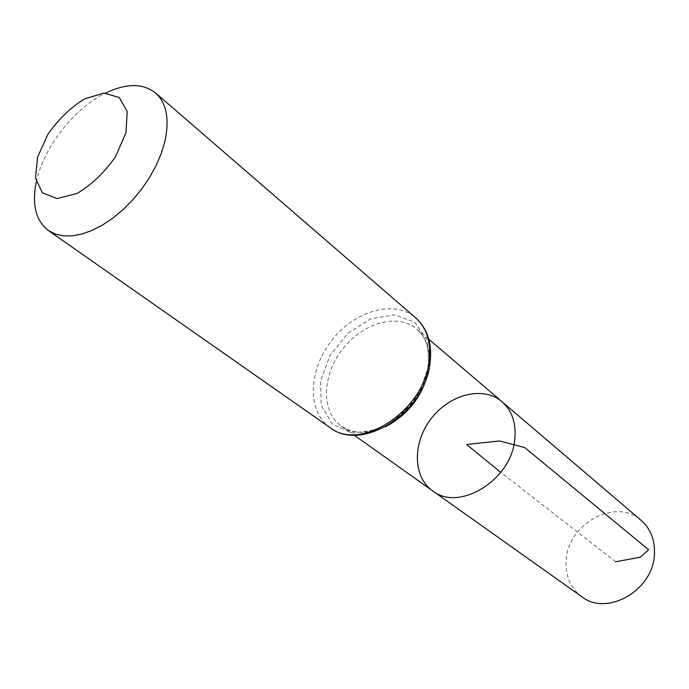 <?xml version="1.0" encoding="UTF-8"?>
<svg xmlns="http://www.w3.org/2000/svg" width="689" height="689" viewBox="0 0 689 689"><rect width="100%" height="100%" fill="white"/><g stroke="black" fill="none" stroke-linecap="round" stroke-linejoin="round"><path stroke-width="0.52" stroke-dasharray="3.44 2.58" d="M432.58 490.818C412.522 476.71 412.496 442.278 431.417 418.318C450.02 394.099 483.402 385.694 501.997 401.687M36.284 182.094C43.338 147.722 74.033 108.311 105.632 93.058M581.826 596.717C570.208 587.786 565.014 575.375 566.237 559.485C568.434 523.063 616.276 497.406 641.226 520.453M615.63 561.785L500.774 472.327M385.78 426.603C368.434 434.423 353.578 434.216 341.21 425.974C320.79 411.609 322.03 375.126 342.562 349.108C362.758 322.831 397.829 312.694 416.759 328.972C426.999 338.144 431.047 351.321 428.902 368.503L428.282 372.034M330.057 427.585C306.812 411.454 308.319 370.062 331.598 340.573C354.49 310.773 394.254 299.181 415.588 317.767M428.963 365.316L419.412 392.368L400.455 415.648L376.151 430.177L351.734 433.036L332.184 423.993L321.203 405.244L320.592 380.724L330.169 355.119L348.04 333.114L370.958 318.74L394.745 314.795L414.881 322.323L427.223 340.271L428.963 365.316M428.765 339.212L416.759 328.972C426.362 337.446 430.082 350.158 427.912 367.116C422.96 410.859 365.601 447.144 341.21 425.974L354.077 435.103"/><path stroke-width="1.03" d="M514.778 439.349C511.539 480.052 458.865 512.22 432.58 490.818C412.522 476.71 412.496 442.278 431.417 418.318C450.02 394.099 483.402 385.694 501.997 401.687C512.065 410.687 516.328 423.235 514.778 439.349C511.539 480.052 458.865 512.22 432.58 490.818L581.826 596.717C606.837 616.758 653.163 590.473 654.421 554.533C655.161 540.305 650.76 528.945 641.226 520.453L501.997 401.687C512.065 410.687 516.328 423.235 514.778 439.349M125.958 132.71L115.485 156.765C104.383 172.595 91.542 184.85 76.953 193.514L57.109 198.544L42.373 192.911L35.509 178.081L37.55 157.195L47.903 134.295C58.393 119.378 70.571 107.587 84.446 98.923L103.927 93.093L119.24 97.459L127.215 111.523L125.958 132.71M105.632 93.058C126.311 83.171 142.933 83.128 155.516 92.929C166.678 103.135 169.752 119.541 164.723 142.123L161.114 153.862L155.972 165.808L149.418 177.659L141.633 189.087L132.813 199.801L123.185 209.525L113.005 218L102.549 225.01L92.076 230.393L81.87 234.036L72.181 235.862L63.233 235.845L55.241 234.036L48.376 230.488C35.794 220.695 31.763 204.564 36.284 182.094M500.774 472.327L466.556 444.491L499.585 440.969L524.708 447.54L648.599 549.736L640.227 557.186L615.63 561.785M428.282 372.034C422.185 396.511 408.017 414.7 385.78 426.603M429.023 362.104C423.666 411.161 360.071 452.079 330.057 427.585C361.88 452.845 424.88 412.496 430.014 363.499C432.382 343.949 427.568 328.696 415.588 317.767C426.956 328.067 431.435 342.846 429.023 362.104M354.077 435.103L432.58 490.818M428.765 339.212L501.997 401.687M48.376 230.488L330.057 427.585M155.516 92.929L415.588 317.767"/></g></svg>
